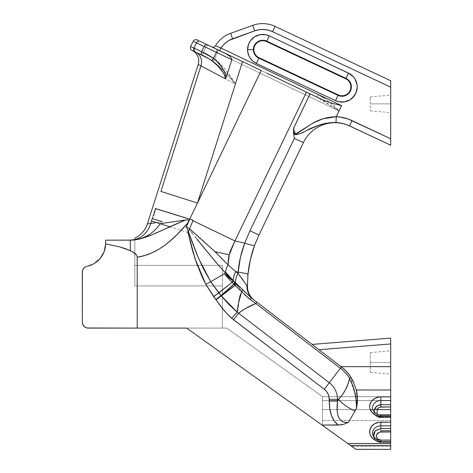 <?xml version="1.0" encoding="UTF-8"?>
<svg xmlns="http://www.w3.org/2000/svg" width="473" height="473" viewBox="0 0 473 473"><rect width="100%" height="100%" fill="white"/><g stroke="black" fill="none" stroke-linecap="round" stroke-linejoin="round"><path stroke-width="0.35" stroke-dasharray="2.37 1.77" d="M370.264 103.883L370.264 96.918L370.264 103.883L390.692 103.883L370.264 103.883L390.692 103.883L390.692 112.639L390.692 95.132L390.692 103.883L370.264 103.883L370.264 110.853L370.264 103.883M370.264 362.507L370.264 352.622L370.264 362.507L390.692 362.507L370.264 362.507L390.692 362.507L390.692 374.178L390.692 350.836L390.692 362.507L370.264 362.507L370.264 372.393L370.264 362.507M266.766 41.139A9.395 9.395 0 0 0 253.374 49.641L253.729 49.641A9.04 9.04 0 0 1 266.612 41.464L266.766 41.139A9.395 9.395 0 0 0 253.374 49.641A9.395 9.395 0 0 0 258.772 58.144L258.926 57.824A9.04 9.04 0 0 1 253.729 49.641A9.04 9.04 0 0 1 266.612 41.464L345.846 78.695A9.04 9.04 0 0 1 351.037 86.872L351.037 86.872A9.04 9.04 0 0 1 338.154 95.055L258.926 57.824A9.04 9.04 0 0 1 253.729 49.641L253.374 49.641A9.395 9.395 0 0 0 258.772 58.144L338.006 95.375A9.395 9.395 0 0 0 350.499 90.869A9.395 9.395 0 0 0 345.994 78.37L266.766 41.139L266.553 41.589L345.781 78.825L345.994 78.37L345.846 78.695A9.04 9.04 0 0 1 351.037 86.872A9.04 9.04 0 0 1 338.154 95.055L338.006 95.375L338.154 95.055L258.926 57.824L256.295 63.412L258.772 58.144L338.006 95.375A9.395 9.395 0 0 0 350.499 90.869A9.395 9.395 0 0 0 345.994 78.37L266.766 41.139L269.243 35.871L266.766 41.139M250.454 40.708A15.219 15.219 0 0 1 253.079 37.911M263.698 34.452A15.219 15.219 0 0 1 269.243 35.871L348.471 73.102L345.994 78.37L348.471 73.102A15.219 15.219 0 0 1 355.773 93.347A15.219 15.219 0 0 1 335.528 100.648L338.006 95.375L335.528 100.648L254.421 62.365M340.921 396.681L390.692 396.681L322.509 396.681L322.509 425.393L322.509 396.681L322.509 425.393L322.509 396.681L226.78 328.102L186.693 328.102L226.78 328.102L322.509 396.681L390.692 396.681L340.927 396.681L337.503 401.057L329.255 401.057L329.255 399.336L337.503 399.336L337.503 401.057L337.503 399.336L338.497 399.336L337.503 401.057L337.131 410.789L337.752 414.661L338.905 417.801L340.578 420.166L342.748 421.727L345.379 422.466L348.447 422.365L343.546 424.34L340.927 424.89L322.509 425.073L322.509 425.393L186.693 328.102L226.78 328.102L322.509 396.681L322.509 425.393L322.509 396.681L226.78 328.102L186.693 328.102L350.517 445.46L390.692 445.46L350.517 445.46L351.871 446.429L350.588 445.513M351.871 446.429L390.692 446.429L351.871 446.429L355.944 449.35L186.693 328.102L137.223 328.102L137.223 257.188L136.413 254.829L135.349 253.688M355.595 449.102L390.692 449.35L390.692 445.152L390.692 449.35L355.944 449.35L390.692 449.35L355.944 449.35L351.362 446.069L355.944 449.35L390.692 449.35L355.944 449.35L346.821 442.811L347.797 443.514L390.692 443.514L390.692 441.551L380.866 441.551L380.866 440.091L390.692 440.091L380.866 440.091L380.866 441.551A11.204 9.702 0 0 1 369.667 431.849A11.204 9.702 0 0 1 380.866 422.147L380.866 425.842A8.331 7.213 180 0 0 372.937 435.255A8.331 7.213 180 0 0 380.866 440.268L380.866 440.268A8.331 7.213 180 0 1 372.937 435.255L373.96 437.974L375.58 440.245L377.998 441.776L380.866 442.32L380.866 440.268L380.866 442.32L377.998 441.776L375.574 440.239L373.954 437.968L372.937 435.255C374.196 438.223 376.839 439.837 380.866 440.091M378.903 432.357L376.39 436.957L380.866 440.221L380.866 442.497L373.83 437.637L373.38 435.314L373.948 432.689L375.568 430.489L380.866 428.52L374.746 431.376L373.824 437.631L380.866 442.32L390.692 442.32L390.692 440.268L380.866 440.268A8.331 7.213 180 0 1 372.789 434.805A8.331 7.213 180 0 0 380.866 440.268L380.866 440.221C374.988 440.493 374.941 431.506 380.866 431.985L380.866 425.842A8.331 7.213 180 0 0 372.789 434.805M154.517 212.306L155.605 208.658L154.517 212.306M160.926 191.399L200.93 65.924L160.926 191.399L197.46 203.047L160.926 191.399M195.686 52.142L195.526 52.065A11.671 10.944 115.5 0 1 200.93 65.924L198.205 64.511L200.93 65.924A11.671 10.944 -64.5 0 0 195.526 52.065L192.115 50.434M148.22 223.812L150.698 223.487L152.271 218.55L162.44 221.79L152.271 218.55M152.702 217.202L150.698 223.487L147.381 223.918M294.921 133.859L296.37 133.764L297.765 133.031L311.299 124.097L323.225 118.735L336.256 116.713C341.772 116.961 347.034 118.262 352.036 120.609L349.553 125.889L390.692 145.223L390.692 85.932M195.349 51.983L192.316 50.534L195.349 51.983A2.921 2.726 115.5 0 1 194.149 48.175A2.921 2.726 -64.5 0 0 195.349 51.983L195.526 52.065A2.921 2.714 115.5 0 1 194.338 48.264A2.921 2.714 -64.5 0 0 195.526 52.065L203.875 56.062A2.921 2.164 115.7 0 1 203.254 52.533A2.921 2.164 -64.3 0 0 203.875 56.062L212.962 61.047L203.875 56.062M191.943 50.351L195.195 51.906C190.867 49.836 190.867 49.836 195.195 51.906A2.921 2.737 115.5 0 1 193.983 48.092A2.921 2.737 -64.5 0 0 195.195 51.906M205.613 68.384L235.4 84.04L222.044 68.928L212.962 61.047L214.659 58.788L212.962 61.047C221.033 67.468 228.518 75.136 235.4 84.04L197.46 203.047L189.714 219.165A40.855 0.361 17.5 0 0 155.605 208.658A40.855 0.361 -162.5 0 1 189.714 219.165L188.148 222.558L188.638 220.229L186.829 219.791L162.204 223.463L162.127 221.689L150.698 223.487A23.343 21.782 90 0 1 134.835 239.545A23.343 21.782 -90 0 0 150.698 223.487M202.361 55.335L198.24 53.36M191.151 46.738L190.708 46.531M192.978 47.613L203.254 52.533C206.5 53.94 210.302 56.021 214.659 58.788C222.972 65.966 229.89 74.385 235.4 84.04L228.524 73.788L223.498 67.302L214.659 58.788L208.534 55.152L194.338 48.264M224.385 78.252L235.4 84.04L197.46 203.047L259.931 73.12L189.714 219.165L192.937 220.714M216.38 74.042L217.905 74.846M207.458 69.354L212.661 72.091M134.835 238.191L134.835 285.94L134.835 265.359L222.375 265.359L222.375 285.94L134.835 285.94L222.375 285.94L222.375 265.359L134.835 265.359L222.375 265.359L134.835 265.359L134.835 285.94L222.375 285.94L134.835 285.94L134.835 239.882L134.835 253.262L130.3 250.655L125.658 248.739L119.947 246.953L105.65 243.902L105.65 240.172L129.821 240.172L105.65 240.172L105.65 243.453L105.65 240.172L132.186 240.124L141.279 238.575L151.579 234.921L185.629 219.969L162.204 223.463M156.486 222.576L162.127 221.689L156.486 222.576M194.001 41.636L195.355 42.28M196.496 42.824L193.983 48.092C189.436 45.922 189.436 45.922 193.983 48.092L196.496 42.824L205.779 47.259L203.254 52.533L205.779 47.259L217.491 52.852L214.659 58.788L217.491 52.852L259.931 73.12L196.496 42.824C191.949 40.654 191.949 40.654 196.496 42.824A2.921 2.737 115.5 0 1 200.221 41.37A2.921 2.737 -64.5 0 0 196.496 42.824M249.366 264.383L247.958 274.399A23.343 1.567 5.5 0 0 238.114 272.152C238.971 262.178 241.177 252.505 244.724 243.146A23.343 1.567 -159.8 0 0 254.569 245.386C251.128 254.776 248.928 264.448 247.958 274.399L247.42 286.266L246.936 285.621L247.42 285.621L247.42 286.266A17.507 17.507 0 0 0 254.279 300.16L250.903 297.576A5.836 1.076 -52.5 0 1 250.347 299.628L250.306 299.598M238.049 273.394L235.767 271.62L238.114 272.152A23.343 1.567 -174.5 0 1 247.958 274.399L247.42 285.621L246.936 285.621L238.002 273.335L228.075 264.921A17.507 8.751 127.5 0 0 225.349 273.104L233.242 281.5A17.507 8.508 -52.5 0 1 235.767 271.62L238.114 272.152M134.835 238.54L134.835 239.693L130.181 240.172A23.343 21.782 90 0 1 129.821 240.172L129.821 240.172A23.343 21.782 -90 0 0 130.181 240.172L105.65 240.172L130.3 240.172L130.3 250.655L130.3 240.172L129.821 240.172L130.3 240.172C145.128 240.189 160.79 229.996 185.629 219.969L188.378 219.945L188.715 220.536L188.148 222.558L189.714 219.165L234.862 241.082M135.834 254.137L132.511 251.79L125.658 248.739L119.947 246.953L105.65 243.902L105.65 243.453A23.343 23.343 0 0 1 86.979 266.329L85.122 267.05A5.836 5.836 0 0 1 86.009 266.612L83.053 269.19L82.308 272.046L82.308 322.267L83.289 325.513L85.909 327.659L88.144 328.102L222.375 328.102L222.375 265.359L222.375 328.102L222.375 285.94L134.835 285.94L222.375 285.94L134.835 285.94L134.835 253.262M238.753 302.117L237.133 312.121L228.761 304.299L218.763 292.876L233.242 281.5L235.542 283.741L221.157 295.72L235.542 283.741A17.507 8.508 -52.5 0 1 238.002 273.335A17.507 8.508 127.5 0 0 235.542 283.741L238.93 287.489L241.644 291.711L240.562 294.182M201.646 244.902L225.349 273.104L210.733 281.731L225.349 273.104L233.242 281.5L218.763 292.876L210.733 281.731C205.028 272.365 200.457 263.366 197.022 254.734M196.715 253.983L191.571 240.615M189.04 233.443L186.581 226.254L197.022 239.19M197.164 239.368L200.15 243.051M190.04 241.076L186.581 226.254L191.778 232.704M192.204 233.23L195.544 237.363M196.041 237.978L201.108 244.234M201.906 245.221L225.349 273.104A17.507 8.751 -52.5 0 1 228.075 264.921C216.421 252.612 203.13 240.183 188.201 227.631L186.055 227.584L188.148 222.558C174.714 238.297 158.473 254.19 137.223 257.188L137.223 328.102L88.144 328.102A5.836 5.836 0 0 1 82.308 322.267L82.308 272.046A5.836 5.836 0 0 1 83.059 269.178L82.308 272.046L82.308 322.267L82.308 272.046L82.645 270.083L83.62 268.357L82.982 269.326M102.505 255.166L100.258 258.376A23.343 23.343 0 0 0 105.65 243.453L105.65 240.172L105.538 245.789L105.65 240.172L130.181 240.172L134.835 239.693L134.835 285.94L222.375 285.94L222.375 328.102L87.008 327.99L186.693 328.102L329.811 430.625L322.509 425.393L322.509 420.521L322.509 425.393L347.797 443.514L390.692 443.514L390.692 441.551L380.866 441.551L376.579 440.812L372.949 438.708L370.519 435.562L369.88 433.741L369.88 429.957L371.553 426.457L374.646 423.778L378.684 422.33L390.692 422.147L390.692 416.275L380.866 416.275A11.204 9.702 0 0 1 369.667 406.579A11.204 9.702 0 0 1 380.866 396.877L380.866 400.566A8.331 7.213 180 0 0 372.937 409.985A8.331 7.213 180 0 0 380.866 414.992A8.331 7.213 180 0 1 372.937 409.985L375.071 415.022L377.519 416.784L380.866 417.44L380.866 414.992L380.866 417.44L377.513 416.778L376.13 416.009L374.309 413.692L374.001 411.817L374.314 413.704L374.007 411.611L374.805 408.631L375.84 407.046L378.985 404.989L380.866 404.705L380.866 400.566A8.331 7.213 180 0 0 372.789 409.535A8.331 7.213 180 0 0 380.866 414.992A8.331 7.213 180 0 1 372.789 409.535M86.991 266.323L90.804 265.199L86.979 266.329A5.836 5.836 0 0 0 86.027 266.606A5.836 5.836 0 0 1 86.979 266.329A23.343 23.343 0 0 0 88.965 265.832M85.122 267.05L84.318 267.635A5.836 5.836 0 0 1 85.116 267.056M222.375 308.301L213.636 296.624L205.826 284.374L210.733 281.731C200.505 264.23 192.452 245.735 186.581 226.254L188.349 231.427M86.015 266.612A5.836 5.836 0 0 0 82.645 270.083L82.308 272.046L82.308 322.267L82.751 324.502A5.836 5.836 0 0 0 87.008 327.99L85.909 327.659L88.144 328.102L222.375 328.102L88.144 328.102M93.057 264.176L90.781 265.205A23.343 23.343 0 0 0 92.596 264.407M97.609 261.084L94.387 263.431A23.343 23.343 0 0 0 96.634 261.888M98.479 260.286A23.343 23.343 0 0 0 100.146 258.512M187.952 232.527L169.872 226.798M151.484 221.015L155.185 208.54M198.199 40.406L208.983 45.556A2.921 2.164 -64.5 0 0 205.779 47.259A2.921 2.164 115.5 0 1 208.983 45.556L218.751 50.221L217.491 52.852L218.751 50.221L261.191 70.483L259.931 73.12L261.191 70.483L267.221 73.368M290.629 84.543L301.437 89.704M200.221 41.37L304.99 91.401A2.921 1.673 -64.5 0 1 305.239 94.76L259.931 73.12L305.239 94.76A2.921 1.673 115.5 0 0 304.99 91.401L308.591 93.122A2.921 1.673 -64.5 0 1 308.839 96.48L305.239 94.76L234.75 241.265M211.744 46.874A2.921 2.921 0 0 0 215.499 45.745A2.921 2.921 0 0 1 211.744 46.874L217.627 49.683L211.744 46.874M229.813 252.387L228.075 264.921L235.767 271.62A17.507 8.508 127.5 0 0 233.242 281.5L235.666 283.853C240.526 287.821 245.605 292.391 250.903 297.576L254.279 300.16A17.507 17.507 0 0 1 247.42 286.266L246.936 285.621A17.507 16.945 127.5 0 0 253.439 299.515A17.507 16.945 -52.5 0 1 246.936 285.621L243.37 280.483M240.408 257.418L244.724 243.146L234.969 240.923L305.239 94.76L308.839 96.48A2.921 1.673 115.5 0 0 308.591 93.122L219.691 50.67L220.95 48.033L218.863 47.182M304.99 91.401L322.485 100.099L339.052 110.901L308.839 96.48L293.709 127.947L293.497 132.121L294.348 138.441L249.975 230.729L294.348 138.441L303.412 142.556L258.944 235.04L249.975 230.729L258.944 235.04L254.569 245.386A23.343 1.567 20.2 0 1 244.724 243.146L234.969 240.923M251.453 255.195L249.401 264.212M254.569 245.386L251.5 255.024M239.74 296.76L238.481 304.866M238.351 306.072L237.671 310.075M250.353 297.145L256.886 302.158L255.846 303.512L340.383 368.266L329.303 382.728A20.924 20.924 0 0 1 337.503 399.336L329.255 399.336A12.676 12.676 0 0 0 324.283 389.279L231.752 318.311L237.133 312.121L238.581 313.238L246.746 307.817M255.846 303.512L256.886 302.158L341.423 366.906L340.383 368.266L253.079 301.543M252.34 301.023L251.873 300.698M247.97 297.807L245.759 295.826M244.872 294.963L241.644 291.711L238.93 287.489L235.666 283.853L242.371 289.458M352.681 380.458L352.834 380.789A5.836 0.804 -26.9 0 0 350.931 381.256L349.624 378.353A39.141 39.141 0 0 0 340.383 368.266A39.141 39.141 0 0 1 349.624 378.353C347.921 386.358 344.214 393.359 338.497 399.336L337.503 399.336A20.924 20.924 0 0 0 329.303 382.728L238.581 313.238L329.303 382.728L324.283 389.279L341.423 366.906L345.674 370.661L349.346 374.941A40.855 40.855 0 0 0 341.423 366.906L250.903 297.576A5.836 1.076 127.5 0 1 250.347 299.628L241.644 291.711M196.608 263.272L202.385 277.474L205.826 284.374L210.733 281.731L218.763 292.876L213.636 296.624L218.763 292.876L221.157 295.72L215.972 299.734L221.157 295.72L238.581 313.238L233.561 319.789L238.581 313.238L242.466 310.323M243.039 309.945L244.778 308.887M245.351 308.562L246.735 307.822M247.663 307.349L251.258 305.629M252.02 305.274L253.605 304.541M105.278 247.621L104.799 249.703L105.278 247.621M104.243 251.447L102.576 255.042M100.323 258.305L98.798 259.979L100.323 258.305M98.798 259.979L95.658 262.604L92.046 264.673M84.909 327.127L85.909 327.659L84.017 326.394L82.751 324.502L84.886 327.109M92.265 264.567L94.334 263.461M102.641 254.923L104.297 251.293M82.308 322.267L82.751 324.502L82.308 322.267L82.308 272.046M237.133 312.121L231.752 318.311L223.28 309.431M223.333 309.502L213.636 296.624L205.826 284.374L197.359 265.359M194.001 255.402L193.563 253.977M230.103 251.435L229.967 251.861M229.257 254.492L229.08 255.266M228.613 257.755L228.554 258.157M228.181 261.539L228.152 262.007M228.075 264.454L228.075 264.921L222.127 258.725M221.003 257.59L217.414 254.025M216.025 252.671L189.401 228.66M105.65 243.902L105.243 247.817L104.184 251.606M86.979 266.329L86.021 266.606M83.62 268.357L83.059 269.178M82.751 324.502L84.904 327.121L87.008 327.99M188.201 227.631L186.055 227.584L188.148 222.558L176.831 234.839M186.581 226.254L187.97 232.474M210.733 281.731L205.832 284.391M254.279 300.16L253.439 299.515L254.279 300.16A17.507 17.507 0 0 1 247.42 286.266M242.371 289.464L243.134 290.239M244.955 292.107L250.193 297.02M343.54 393.093L342.399 394.766M355.471 394.979L349.624 378.353L351.043 377.448L349.624 378.353L347.945 384.117L345.503 389.711M347.637 372.801L345.597 370.584M231.752 318.311L324.283 389.279L326.37 391.295L327.943 393.731L328.918 396.457L329.829 408.991L331.549 415.737L334.376 421.141L338.236 425.073C332.33 420.621 329.332 412.61 329.255 401.057L337.503 401.057C335.765 416.216 339.413 423.317 348.447 422.365L355.004 411.013A23.343 10.441 -150 0 1 338.497 399.336A23.343 10.441 30 0 0 355.004 411.013L356.406 408.441L356.547 406.792L356.518 401.772L355.832 396.681M355.111 393.489L354.584 391.561M354.153 390.148L353.497 388.132M186.823 227.324L190.081 241.236M193.067 252.292L194.48 256.928M226.017 312.641L227.347 314.084M152.235 252.736L159.182 249.052L168.701 242.247M171.876 239.521L174.904 236.725M186.841 227.412L187.976 232.456M356.317 389.858L390.692 390.006L390.692 366.658L341.098 366.658L390.692 366.658L390.692 339.809L390.692 343.948L318.979 349.718L312.062 344.421L341.098 366.658L317.631 348.684M341.423 366.906L343.694 368.78M351.989 379.104L352.208 379.517M350.931 381.256L352.834 380.789L354.058 383.485M351.043 377.448L353.893 383.118L356.352 390.006C357.771 396.327 357.795 402.47 356.406 408.441L355.477 394.985M373.528 436.668L373.96 437.974L373.528 436.668M377.708 415.998L380.866 416.985L380.866 417.618L390.692 417.44L390.692 414.992L380.866 414.992L380.866 417.44L390.692 417.44L380.866 417.618L380.866 416.985L378.891 416.654L377.472 415.773L390.692 415.773L377.472 415.773L390.692 415.773L377.472 415.773L380.866 416.985L380.866 417.44C378.347 417.352 376.413 416.547 375.071 415.022A2.921 2.111 138.7 0 0 375.284 415.341A2.921 2.111 138.7 0 0 377.472 415.773A2.921 2.111 138.7 0 1 375.284 415.341A2.921 2.111 138.7 0 1 375.071 415.022C376.413 416.547 378.347 417.357 380.866 417.44L380.866 416.985L377.472 415.773C376.739 414.236 376.685 412.178 377.3 409.606L374.805 408.631L374.314 413.692L375.071 415.022A2.921 2.111 -41.3 0 0 375.284 415.341A2.921 2.111 -41.3 0 0 377.472 415.773L376.94 413.999L377.472 415.773A2.921 2.111 -41.3 0 1 375.284 415.341A2.921 2.111 -41.3 0 1 375.071 415.022L374.238 413.473M390.692 414.567L390.692 445.152L390.692 409.606L322.509 409.606L390.692 409.606L377.3 409.606L378.749 407.667L380.866 406.94L390.692 406.94L390.692 409.606L390.692 400.584L380.866 400.566L380.866 406.94L390.692 406.94L390.692 404.705L380.866 404.705L390.692 404.705L390.692 400.566L322.509 400.584L390.692 400.584L322.509 400.584L322.509 396.681L322.509 409.606L329.929 409.606L322.509 409.606L322.509 420.521L390.692 420.521L322.509 420.521L390.692 420.521L322.509 420.521L322.509 400.584L390.692 400.584L390.692 409.606L377.3 409.606C378.045 407.915 379.234 407.028 380.866 406.94L380.866 404.705C378.087 404.853 376.07 406.165 374.805 408.631L377.3 409.606L376.875 413.083L377.472 415.773M374.314 413.704L375.278 415.329L372.937 409.985C374.196 412.953 376.839 414.561 380.866 414.821L380.866 416.275L380.866 414.821L390.692 414.821L380.866 414.992L390.692 414.992L390.692 417.44L380.866 417.44L380.866 414.992L390.692 414.821L390.692 417.44L390.692 414.992L390.692 416.275L380.866 416.275L376.579 415.542L374.646 414.644L371.553 411.965L369.88 408.471L369.88 404.681L370.519 402.866L372.949 399.715L376.579 397.616L380.866 396.877L390.692 396.877L390.692 390.006L356.352 390.006L357.156 394.583M351.374 446.074L322.509 425.073L338.236 425.073L343.546 424.34L348.447 422.365L356.406 408.441L357.18 403.859L357.346 396.681M312.062 344.421L390.692 338.094L312.062 344.421L312.588 344.823L312.198 344.521M380.866 416.985L390.692 416.985L380.866 416.985M380.866 440.221L390.692 440.221L380.866 440.221L390.692 440.221L380.866 440.221L380.866 442.497L380.866 440.221L379.985 440.144L380.866 440.221M380.866 442.32L390.692 442.32L380.866 442.32L380.866 440.268L390.692 440.268L380.866 440.268L390.692 440.268L390.692 442.32L380.866 442.32M379.145 439.908L379.99 440.144L378.359 439.523L377.076 438.37L376.354 436.845L376.342 435.19L377.643 433.097L379.99 432.056L390.692 431.985L390.692 428.52L380.866 428.52L380.866 431.985L390.692 431.985L390.692 442.486L390.692 440.091L390.692 442.486L380.866 442.497C377.702 442.48 375.343 440.836 373.794 437.566L375.491 440.239L378.27 442.03L380.866 442.497L390.692 442.497L390.692 440.091L390.692 441.551M329.929 409.606L370.223 409.606L329.929 409.606M390.692 428.52L390.692 425.842L380.866 425.842L380.866 428.52L390.692 428.52L390.692 425.842L380.866 425.842L380.866 422.147L390.692 422.147L390.692 416.275M390.692 404.705L390.692 399.821L390.692 400.584L380.866 400.566L380.866 396.877L390.692 396.877L390.692 390.006M353.893 383.118L354.052 383.479M354.833 448.552L352.592 446.95M350.517 445.46L347.797 443.514M390.692 366.658L390.692 343.948L318.979 349.718L341.098 366.658M218.68 47.105L219.011 47.241M220.95 48.033L223.256 45.047L226.017 42.475L229.157 40.376L232.592 38.816L230.611 33.323A29.178 29.178 0 0 0 215.499 45.745A29.178 29.178 0 0 1 230.611 33.323L252.73 25.347L254.705 30.84L232.592 38.816L230.611 33.323L252.73 25.347A29.178 29.178 0 0 1 275.038 26.387A29.178 29.178 0 0 0 252.73 25.347L254.705 30.84L232.592 38.816A23.343 23.343 0 0 0 220.95 48.033L219.691 50.67L214.08 47.992L323.869 100.418L219.691 50.67L316.756 97.018L318.01 94.387L220.95 48.033L318.01 94.387L316.756 97.018L339.052 110.901C332.821 104.338 325.808 98.833 318.01 94.387M219.058 47.265L218.603 47.075M197.176 39.915L197.791 40.211M390.692 145.223L349.866 126.037A35.014 35.014 0 0 0 303.412 142.556L258.944 235.04M293.52 132.807L293.709 127.947L295.72 133.96M311.299 124.097L317.076 121.106L323.225 118.735L336.256 116.713L335.99 122.531C327.913 122.46 320.428 124.074 313.522 127.367C306.93 129.111 299.734 136.656 293.591 133.481L294.348 138.441M217.805 46.732L217.095 46.431M216.492 46.171L215.919 45.922M336.072 122.537L336.256 116.713L339.052 110.901L308.839 96.48L293.709 127.947M349.866 126.037L349.452 125.842M347.933 125.179L346.271 124.541M342.919 123.542L342.133 123.358M342.032 123.335L338.816 122.779M323.786 97.787L329.113 101.861L339.052 110.901L336.256 116.713L344.338 117.883L352.036 120.609L349.553 125.889C345.255 123.879 340.731 122.761 335.99 122.531L332.235 122.537M330.059 122.702L326.193 123.276M324.856 123.559L318.778 125.31L307.018 130.347M303.441 132.032L302.022 132.682M298.392 134.161L295.134 134.61L293.591 133.481M275.038 26.387L272.554 31.673A23.343 23.343 0 0 0 254.705 30.84L259.145 29.716L263.715 29.48L268.244 30.142L272.554 31.673L275.038 26.387L390.692 80.741L275.038 26.387M390.692 87.186L272.554 31.673L390.692 87.186L390.692 144.732M352.036 120.609L390.692 138.772L352.036 120.609M252.712 61.058L249.921 57.801L248.904 55.909M247.704 51.788L247.55 49.641M248.621 44.042L249.437 42.316M254.61 36.793L259.914 34.695L263.739 34.458M265.595 34.689L269.243 35.871L351.031 74.628L355.034 79.021L356.311 81.711L357.198 87.582L356.766 90.55M349.866 99.904L344.267 101.92L341.287 102.073L335.528 100.648L256.295 63.412M390.692 339.809L390.692 338.094M390.692 415.773L390.692 417.606L390.692 415.773M390.692 399.821L390.692 396.681L390.692 399.821M390.692 449.35L390.692 443.514M390.692 425.842L390.692 422.147M390.692 409.606L390.692 406.94M390.692 400.566L390.692 396.877M370.264 96.918L390.692 95.132M370.264 352.622L390.692 350.836M375.278 415.329C377.43 417.145 379.293 417.907 380.866 417.618C378.571 417.6 376.709 416.837 375.278 415.329M390.692 417.618L380.866 417.618L390.692 417.618M370.264 372.393L390.692 374.178M370.264 110.853L390.692 112.639"/><path stroke-width="0.71" d="M351.037 86.872L350.895 86.872A8.898 8.898 0 0 1 338.213 94.925L338.154 95.055A9.04 9.04 0 0 0 351.037 86.872A9.04 9.04 0 0 0 345.846 78.695L345.781 78.825A8.898 8.898 0 0 1 350.895 86.872L351.037 86.872A9.04 9.04 0 0 0 345.846 78.695L266.612 41.464A9.04 9.04 0 0 0 253.729 49.641A9.04 9.04 0 0 0 258.926 57.824L258.985 57.694A8.898 8.898 0 0 1 254.716 45.857A8.898 8.898 0 0 1 266.553 41.589L266.553 41.589A8.898 8.898 0 0 0 254.716 45.857A8.898 8.898 0 0 0 258.985 57.694L338.213 94.925A8.898 8.898 0 0 0 350.895 86.872A8.898 8.898 0 0 0 345.781 78.825L266.553 41.589L345.781 78.825L345.994 78.37A9.395 9.395 0 0 1 350.499 90.869A9.395 9.395 0 0 1 338.006 95.375L338.213 94.925L258.985 57.694L258.772 58.144A9.395 9.395 0 0 1 253.374 49.641A9.395 9.395 0 0 1 266.766 41.139L269.243 35.871A15.219 15.219 0 0 0 247.55 49.641L253.729 49.641A9.04 9.04 0 0 0 258.926 57.824L338.154 95.055A9.04 9.04 0 0 0 351.037 86.872M390.692 103.883L390.692 112.639L390.692 103.883M390.692 362.507L390.692 350.836L390.692 362.507M247.55 49.618A15.219 15.219 0 0 1 250.454 40.708L254.61 36.793L259.914 34.695L265.613 34.695L269.243 35.871L266.766 41.139L345.994 78.37L345.846 78.695L266.612 41.464L266.766 41.139L266.612 41.464A9.04 9.04 0 0 0 253.729 49.641L253.374 49.641A9.395 9.395 0 0 1 266.766 41.139L345.994 78.37A9.395 9.395 0 0 1 350.499 90.869A9.395 9.395 0 0 1 338.006 95.375L258.772 58.144L258.926 57.824L338.154 95.055L335.528 100.648A15.219 15.219 0 0 0 355.773 93.347A15.219 15.219 0 0 0 348.471 73.102L345.994 78.37L348.471 73.102L269.243 35.871L348.471 73.102L353.248 76.626L355.034 79.021L357.044 84.602L357.198 87.582L355.773 93.347L352.243 98.124L349.854 99.909L344.267 101.92L338.337 101.642L335.528 100.648L338.006 95.375L258.772 58.144A9.395 9.395 0 0 1 253.374 49.641L247.55 49.641A15.219 15.219 0 0 0 256.295 63.412L258.772 58.144L256.295 63.412L335.528 100.648L256.295 63.412L252.712 61.058L249.921 57.801L248.904 55.909L247.704 51.788L247.675 47.738L248.621 44.042L250.459 40.702L254.61 36.793M253.079 37.911A15.219 15.219 0 0 1 263.698 34.452M350.647 445.554L355.944 449.35L390.692 449.35L390.692 406.94L380.866 406.94C379.234 407.028 378.045 407.915 377.3 409.606L376.946 414.005L377.3 409.606L374.805 408.631L374.001 411.817L374.805 408.631L377.3 409.606L390.692 409.606L390.692 449.35L355.944 449.35L354.135 448.055M352.669 447.003L351.723 446.323M390.692 440.091L390.692 441.551L390.692 440.091L380.866 440.091L390.692 440.091L390.692 443.514L347.797 443.514L355.944 449.35M372.789 434.805A8.331 7.213 180 0 1 380.866 425.842L380.866 422.147A11.204 9.702 0 0 0 369.667 431.849A11.204 9.702 0 0 0 380.866 441.551L380.866 440.091C377.631 440.286 374.988 438.678 372.937 435.255A8.331 7.213 180 0 1 380.866 425.842L380.866 428.52L390.692 428.52L390.692 431.985L380.866 431.985L380.866 430.755L390.692 430.755L380.866 430.755L380.866 431.985L378.903 432.357M188.349 231.427L197.022 254.728L203.313 268.522L210.733 281.731L224.237 273.761L232.007 282.245A5.836 1.289 -42.2 0 0 233.201 280.519L225.485 272.111A17.507 8.751 127.5 0 1 228.075 264.921L229.174 254.858L214.925 251.612L228.075 264.921L235.767 271.62L238.114 272.152A23.343 1.567 5.5 0 1 247.958 274.399C248.928 264.448 251.128 254.776 254.569 245.386A23.343 1.567 -159.8 0 1 244.724 243.146C241.177 252.505 238.971 262.178 238.114 272.152L238.002 273.335L235.767 271.62A17.507 8.508 -52.5 0 0 233.201 280.519L225.485 272.111L231.551 279.791L225.42 274.476M134.835 238.067C141.007 235.116 145.193 230.404 147.381 223.918L148.22 223.812L147.381 223.918L198.205 64.511A11.671 11.671 0 0 0 192.115 50.434A11.671 11.671 0 0 1 198.205 64.511L147.381 223.918L150.698 223.487A23.343 21.782 -90 0 1 134.835 239.545L134.835 239.031M219.011 47.241L220.95 48.033A23.343 23.343 0 0 1 232.592 38.816L254.705 30.84A23.343 23.343 0 0 1 272.554 31.673L390.692 87.186L390.692 80.741L390.692 145.223L390.692 144.732L390.692 145.223L347.554 125.026M195.314 51.965L191.943 50.351C190.654 49.825 190.193 48.524 190.566 46.46L193.747 40.3L195.846 39.537L198.199 40.406M203.875 56.062L202.361 55.335M198.24 53.36L195.686 52.142M192.115 50.434L195.526 52.065A11.671 10.944 -64.5 0 1 200.93 65.924L198.205 64.511L200.93 65.924A11.671 10.944 115.5 0 0 195.526 52.065L202.302 55.306C204.915 56.399 208.055 58.149 211.733 60.574L213.483 58.368C208.865 55.341 204.898 53.124 201.581 51.728A2.921 2.264 115.6 0 0 202.302 55.306A2.921 2.264 -64.4 0 1 201.581 51.728L194.338 48.264A2.921 2.714 115.5 0 0 195.526 52.065A2.921 2.714 -64.5 0 1 194.338 48.264L194.149 48.175A2.921 2.726 115.5 0 0 195.349 51.983L209.149 58.859L214.009 62.395L218.207 66.409L222.813 72.067L224.971 75.887L225.355 78.76L200.93 65.924L160.926 191.399L200.93 65.924L225.355 78.76L226.313 77.081C224.113 69.46 219.839 63.222 213.483 58.368L211.733 60.574C217.314 65.41 224.373 70.956 225.355 78.76L226.313 77.081L231.847 59.71L216.374 52.32L213.483 58.368L217.722 62.276L221.394 66.699L224.462 71.606L226.313 77.081L231.847 59.71L231.64 58.581L231.847 59.71L204.1 46.455L201.581 51.728L213.483 58.368L217.627 49.683L216.374 52.32L196.496 42.824L193.983 48.092A2.921 2.737 115.5 0 0 195.195 51.906L195.349 51.983A2.921 2.726 -64.5 0 1 194.149 48.175L193.983 48.092C189.436 45.922 189.436 45.922 193.983 48.092L201.581 51.728L204.1 46.455A2.921 2.264 -64.5 0 1 207.405 44.799A2.921 2.264 115.5 0 0 204.1 46.455L194.001 41.636M195.195 51.906C190.867 49.836 190.867 49.836 195.195 51.906A2.921 2.737 -64.5 0 1 193.983 48.092L196.496 42.824C191.949 40.654 191.949 40.654 196.496 42.824A2.921 2.737 -64.5 0 1 200.221 41.37A2.921 2.737 115.5 0 0 196.496 42.824L195.355 42.28M190.708 46.531L192.978 47.613M217.905 74.846L224.882 78.512M214.417 73.013L216.38 74.042M205.613 68.384L207.458 69.354M212.661 72.091L214.381 72.996M161.524 221.494L152.276 218.55M155.404 222.748L150.698 223.487L155.404 222.748M152.702 217.202L150.698 223.487L152.702 217.202M148.22 223.812L150.698 223.487M153.423 215.948L155.605 208.658A40.855 0.361 17.5 0 1 189.714 219.165L197.46 203.047L160.926 191.399L197.46 203.047L242.56 61.591L261.197 70.489L197.46 203.047L242.56 61.591L225.822 53.597L229.411 56.009L231.64 58.581L229.411 56.009L226.762 54.093L200.221 41.37C195.893 39.306 195.893 39.306 200.221 41.37L261.197 70.489L189.714 219.165L186.055 227.584L188.715 220.542L188.059 219.821L185.629 219.969L151.591 234.921L141.279 238.575L132.186 240.124L105.65 240.172L105.65 243.902L104.184 251.606L105.296 247.521M193.983 48.092L191.151 46.738M224.237 273.761L210.733 281.731L221.323 295.903L235.211 285.456L234.377 284.628A5.836 1.508 -44.3 0 0 235.448 282.765L235.016 282.346A5.836 1.313 136.9 0 1 233.869 284.107L234.377 284.628L233.869 284.107A5.836 1.313 -43.1 0 0 235.016 282.346L233.313 280.637L232.131 282.369L233.869 284.107L232.131 282.369L233.201 280.519A5.836 1.289 137.8 0 1 232.007 282.245L224.237 273.761L231.551 279.791L216.309 262.692L206.878 251.323M238.114 272.152L235.767 271.62L238.002 273.335L238.114 272.152L238.002 273.335L247.42 286.266L247.42 285.621L246.936 285.621L247.42 286.266L247.958 274.399A23.343 1.567 -174.5 0 0 238.114 272.152L240.408 257.418L238.002 273.335L246.936 285.621L247.42 285.621L247.958 274.399L250.335 259.683L254.569 245.386L258.944 235.04L254.569 245.386L258.944 235.04L249.975 230.729L244.724 243.146A23.343 1.567 20.2 0 0 254.569 245.386M197.359 265.359L194.001 255.402M105.331 247.32L105.65 243.902L119.947 246.953L130.3 250.655L130.3 240.172C145.128 240.189 160.79 229.996 185.629 219.969L160.223 223.67C152.992 234.224 142.982 239.722 130.181 240.172L129.768 240.172L130.181 240.172A23.343 21.782 -90 0 1 129.821 240.172L134.835 239.545M134.835 253.262L135.349 253.688M197.022 254.734L196.715 253.983M191.571 240.615L189.04 233.443M200.15 243.051L201.646 244.902M191.778 232.698L192.204 233.23M195.544 237.363L196.041 237.978M206.802 251.228L197.176 239.385M201.108 244.234L201.906 245.221M97.669 261.031L100.246 258.388L102.594 255.006M102.742 254.746L104.184 251.606L100.246 258.388L94.287 263.491L97.444 261.226M88.965 265.832A23.343 23.343 0 0 0 90.798 265.199L94.287 263.491L90.751 265.217L86.979 266.329L93.057 264.176M82.308 272.046L82.308 322.267L82.391 271.059A5.836 5.836 0 0 1 82.397 271.047L82.645 270.083A5.836 5.836 0 0 0 82.308 272.046A5.836 5.836 0 0 1 82.308 272.04L82.645 270.083L83.62 268.357L85.11 267.062A5.836 5.836 0 0 1 85.122 267.05L85.997 266.618A5.836 5.836 0 0 1 86.027 266.606A5.836 5.836 0 0 0 86.015 266.612M83.62 268.357L83.059 269.178A5.836 5.836 0 0 1 84.324 267.635L86.021 266.606M187.97 232.474L195.166 259.062L205.832 284.391L216.037 299.823C220.578 306.605 225.816 312.765 231.752 318.311L324.283 389.279A12.676 12.676 0 0 1 329.255 399.336L338.497 399.336L342.399 394.766L345.526 389.669L347.933 384.147L349.624 378.353A39.141 39.141 0 0 0 340.383 368.266L341.423 366.906L250.903 297.576L235.448 282.765A17.507 8.508 127.5 0 1 238.002 273.335A17.507 8.508 -52.5 0 0 235.448 282.765A5.836 1.508 135.7 0 1 234.377 284.628L235.211 285.456A5.836 1.738 -44.9 0 0 236.21 283.481A5.836 1.738 135.1 0 1 235.211 285.456L241.644 291.711A5.836 2.052 -42.7 0 0 242.442 289.535A5.836 2.052 137.3 0 1 241.644 291.711L250.347 299.628L255.846 303.512C249.46 306.037 243.707 309.277 238.581 313.238L244.547 309.017L255.846 303.512L340.383 368.266L329.303 382.728L237.133 312.121C237.842 305.582 239.344 298.776 241.644 291.711L235.211 285.456L221.323 295.903L228.843 304.393L237.133 312.121L239.137 299.427L241.644 291.711L250.347 299.628A5.836 1.076 -52.5 0 0 250.903 297.576L233.201 280.519A17.507 8.508 127.5 0 1 235.767 271.62L228.075 264.921L229.174 254.858L214.925 251.612L189.401 228.66L214.925 251.612L228.075 264.921A17.507 8.751 -52.5 0 0 225.485 272.111L231.551 279.791L215.783 262.072L196.916 239.06M187.976 232.456L192.044 248.703L196.632 263.349L202.409 277.521L205.832 284.391L210.733 281.731L198.636 258.524L189.23 234.029M237.742 309.75L237.133 312.121L221.323 295.903L216.037 299.823L221.323 295.903L221.015 295.56L215.836 299.557L221.015 295.56L233.869 284.107L221.015 295.56L218.763 292.876L213.636 296.624L232.131 282.369L218.763 292.876L210.733 281.731M92.596 264.407A23.343 23.343 0 0 0 94.399 263.426L97.485 261.191L100.246 258.388L97.55 261.137L94.334 263.461M96.634 261.888A23.343 23.343 0 0 0 98.479 260.286M100.146 258.512A23.343 23.343 0 0 0 100.246 258.388L102.505 255.166L104.184 251.606L102.641 254.923M169.872 226.798L151.484 221.015M187.952 232.527L193.167 220.252L155.185 208.54M168.701 242.247L177.476 234.194L188.148 222.558C174.703 238.303 158.473 254.19 137.223 257.188L137.223 328.102L137.223 257.188L136.413 254.829L134.622 253.102L130.3 250.655L130.3 240.172L105.65 240.172L105.65 243.902L119.947 246.953L125.658 248.739L132.511 251.79L136.413 254.835L135.58 253.895M267.221 73.368L304.99 91.401M218.603 47.075L215.499 45.745A2.921 2.921 0 0 1 211.744 46.874A2.921 2.921 0 0 0 215.499 45.745L218.68 47.105M229.777 252.511L234.969 240.923L244.724 243.146L240.408 257.418M229.174 254.858L234.969 240.923L192.937 220.714L234.969 240.923L306.504 92.123L310.105 93.843L306.504 92.123L234.969 240.923L229.174 254.858M240.562 294.182L239.74 296.76M238.493 304.778L238.351 306.072M241.644 291.711L238.753 302.117M246.746 307.817L255.846 303.512L255.503 303.27M253.12 301.573L252.34 301.023M251.873 300.698L247.97 297.807M245.759 295.826L244.677 294.774M242.466 310.323L243.039 309.945M244.778 308.887L245.351 308.562M246.735 307.822L247.663 307.349M248.981 306.705L249.513 306.451M251.258 305.629L252.02 305.274M253.552 304.571L255.846 303.512L340.383 368.266L329.303 382.728L237.133 312.121L231.752 318.311L237.133 312.121M222.375 308.307L223.28 309.431M101.388 256.904L100.323 258.305L101.388 256.904M88.144 328.102L137.223 328.102L87.008 327.99A5.836 5.836 0 0 0 88.144 328.102L85.909 327.659L84.017 326.394L82.751 324.502L82.308 322.267A5.836 5.836 0 0 0 82.751 324.502L82.308 322.267M97.609 261.084L98.798 259.979M193.563 253.977L190.04 241.076M234.75 241.265L230.103 251.435M229.967 251.861L229.257 254.492M229.08 255.266L228.613 257.755M228.554 258.157L228.181 261.539M228.152 262.007L228.075 264.454M222.127 258.725L221.003 257.59M217.414 254.025L216.025 252.671M227.347 314.084L233.561 319.789L238.581 313.238L233.561 319.789L324.283 389.279L329.303 382.728L324.283 389.279L326.37 391.295L327.943 393.731L328.918 396.457L329.255 401.057L337.503 401.057L337.503 399.336A20.924 20.924 0 0 0 329.303 382.728A20.924 20.924 0 0 1 337.503 399.336L329.255 399.336L329.255 401.057L329.829 408.991L331.549 415.737L334.376 421.141L338.236 425.073L322.509 425.073L322.509 425.393L186.693 328.102L137.223 328.102L186.693 328.102L350.517 445.46L390.692 445.46L350.517 445.46L322.509 425.393L322.509 425.073L340.921 424.89L343.54 424.346L348.447 422.365C339.413 423.317 335.765 416.216 337.503 401.057L337.503 399.336L338.497 399.336L337.503 401.057L329.255 401.057C329.332 412.61 332.33 420.621 338.236 425.073L343.54 424.346L348.447 422.365L345.379 422.466L342.748 421.727L340.578 420.166L338.905 417.801L337.752 414.661L337.131 410.789L337.503 401.057L338.497 399.336A23.343 10.441 -150 0 0 355.004 411.013L348.447 422.365L355.004 411.013A23.343 10.441 30 0 1 338.497 399.336C344.167 393.441 347.874 386.447 349.624 378.353L350.931 381.256A5.836 0.804 -26.9 0 1 352.834 380.789L351.043 377.448L349.624 378.353L351.043 377.448L349.346 374.941A40.855 40.855 0 0 0 341.423 366.906L340.383 368.266A39.141 39.141 0 0 1 349.624 378.353L350.931 381.256C355.14 390.509 356.967 399.567 356.406 408.441L355.004 411.013L356.406 408.441C357.789 402.292 357.771 396.143 356.352 390.006L352.834 380.789A5.836 0.804 153.1 0 0 350.931 381.256M104.184 251.606L105.243 247.817L105.65 243.902M87.008 327.99L84.904 327.121L82.751 324.502M343.694 368.78L341.423 366.906A40.855 40.855 0 0 1 349.346 374.941L345.674 370.661L341.423 366.906L256.886 302.158L255.846 303.512L256.886 302.158L250.903 297.576A5.836 1.076 127.5 0 1 250.347 299.628L255.846 303.512L250.347 299.628M246.936 285.621A17.507 16.945 -52.5 0 0 253.439 299.515A17.507 16.945 127.5 0 1 246.936 285.621M247.42 286.266A17.507 17.507 0 0 0 254.279 300.16M243.37 280.483L239.373 275.115M243.134 290.239L244.955 292.107M342.399 394.766L340.921 396.681M345.503 389.711L343.54 393.093M355.832 396.681L355.111 393.489M353.497 388.132L354.153 390.148M190.081 241.236L193.067 252.292M194.48 256.928L196.608 263.272M223.504 309.709L226.017 312.641M171.876 239.521L165.668 244.642L159.182 249.052L152.229 252.736L144.844 255.509L137.223 257.188L144.844 255.509L152.235 252.736M174.904 236.725L176.831 234.839M205.832 284.391L213.636 296.624L221.476 307.154L227.365 314.102L231.752 318.311M354.584 391.561L356.518 401.772L356.406 408.441L357.434 399.218L356.352 390.006L390.692 390.006L390.692 396.877L380.866 396.877A11.204 9.702 0 0 0 369.667 406.579A11.204 9.702 0 0 0 380.866 416.275L380.866 414.821L380.866 416.275L390.692 416.275L390.692 414.821L390.692 422.147L380.866 422.147L380.866 425.842L390.692 425.842L390.692 422.147L378.684 422.33L374.646 423.778L371.553 426.457L369.88 429.957L369.88 433.741L370.519 435.562L372.949 438.708L376.579 440.812L380.866 441.551L390.692 441.551L390.692 443.514L347.797 443.514M318.979 349.718L341.098 366.658L390.692 366.658L390.692 390.006L390.692 338.094L312.062 344.421L318.979 349.718L390.692 343.948L318.979 349.718M347.637 372.801L351.043 377.448L352.834 380.789L349.346 374.941L351.043 377.448M341.423 366.906A40.855 40.855 0 0 1 349.346 374.941L345.674 370.661M341.098 366.658L390.692 366.658L390.692 390.006L356.352 390.006L356.116 389.09L356.317 389.858M373.469 436.348L375.178 430.868L380.866 428.52L375.562 430.495L373.942 432.7L373.528 436.668M372.789 409.535A8.331 7.213 180 0 1 380.866 400.566L380.866 396.877L378.684 397.06L374.646 398.508L371.553 401.187L369.88 404.681L369.667 406.579L369.88 408.471L371.553 411.965L372.949 413.437L376.579 415.542L380.866 416.275L390.692 416.275L390.692 414.821L380.866 414.821C377.631 415.016 374.988 413.402 372.937 409.985A8.331 7.213 180 0 1 380.866 400.566L380.866 404.705L377.259 405.799L374.805 408.631C376.059 406.165 378.081 404.858 380.866 404.705L380.866 406.94L380.866 404.705L390.692 404.705L390.692 406.94L379.766 407.129L378.749 407.667L377.3 409.606L390.692 409.606L390.692 414.567M380.866 428.52L380.866 425.842L390.692 425.842L390.692 428.52L380.866 428.52M390.692 338.094L390.692 338.538L390.692 338.094L312.062 344.421L317.631 348.684M380.866 396.877L380.866 400.566L390.692 400.566L390.692 396.877L380.866 396.877M390.692 404.705L380.866 404.705L380.866 400.566L390.692 400.566L390.692 406.94L390.692 400.566M380.866 440.091L380.866 441.551L390.692 441.551M390.692 440.221L390.692 428.52L390.692 442.497L390.692 431.985L379.985 432.056L377.643 433.102L376.342 435.19L376.354 436.845L377.661 439.009L379.311 439.967M390.692 443.514L390.692 449.35M350.588 445.513L351.362 446.063M370.223 409.606L372.813 409.606L370.223 409.606M357.346 396.681L357.156 394.583M390.692 416.275L390.692 428.52M353.893 383.118L352.834 380.789M390.692 339.809L390.692 366.658M192.937 220.714L234.969 240.923L244.724 243.146L249.975 230.729L258.944 235.04L303.412 142.556L301.011 141.462L303.412 142.556A35.014 35.014 0 0 1 349.866 126.037A35.014 35.014 0 0 0 303.412 142.556A35.014 35.014 0 0 1 349.866 126.037M215.919 45.922L215.499 45.745A29.178 29.178 0 0 1 230.611 33.323A29.178 29.178 0 0 0 215.499 45.745L220.95 48.033L219.691 50.67L220.95 48.033L219.058 47.265M301.437 89.704L290.629 84.543M197.791 40.211L197.176 39.915M293.497 132.085L293.591 133.481C299.734 136.656 306.93 129.111 313.522 127.367C320.428 124.074 327.913 122.46 335.99 122.531L336.256 116.713C327.198 116.949 318.879 119.415 311.299 124.097L300.45 131.246C298.711 132.807 296.867 133.682 294.921 133.859C293.946 132.162 293.544 130.193 293.709 127.947L310.105 93.843L323.869 100.418L310.105 93.843L293.698 128.082M294.348 138.441L301.011 141.462L294.348 138.441L249.975 230.729L294.348 138.441L293.975 135.958L294.348 138.441L303.412 142.556L258.944 235.04M295.72 133.96L311.299 124.097L297.765 133.031L295.631 133.971L294.921 133.859L294.176 132.611L293.709 127.947L293.591 133.481L293.975 135.958L293.591 133.481L294.537 134.367L294.023 133.977M252.73 25.347L230.611 33.323L232.592 38.816L230.611 33.323L252.73 25.347A29.178 29.178 0 0 1 275.038 26.387A29.178 29.178 0 0 0 252.73 25.347L254.705 30.84L252.73 25.347M294.921 133.859L294.176 132.611L293.709 127.947L293.497 132.115M293.609 129.342L293.656 128.644M390.692 85.932L390.692 87.186L272.554 31.673L275.038 26.387L272.554 31.673L268.244 30.142L263.715 29.48L259.145 29.716L254.705 30.84L229.157 40.376L226.017 42.475L223.256 45.047L220.95 48.033L341.577 105.639L332.495 103.433L323.869 100.418L332.495 103.433L341.577 105.639L336.256 116.713L323.225 118.735L317.076 121.106L311.323 124.086M218.863 47.182L217.805 46.732M217.101 46.437L216.492 46.171M256.289 63.412A15.219 15.219 0 0 1 247.556 49.907M332.235 122.537L335.99 122.531L342.949 123.548L346.301 124.553L342.919 123.542M338.816 122.779L336.072 122.537M326.193 123.276L324.856 123.559M307.018 130.347L318.778 125.31L324.318 123.684L330.059 122.702M302.022 132.682L303.441 132.032M295.779 134.693L294.537 134.367L295.779 134.693L298.386 134.166M346.301 124.553L349.553 125.889L352.036 120.609C347.034 118.262 341.772 116.961 336.256 116.713L335.99 122.531C340.731 122.761 345.255 123.879 349.553 125.889L390.692 145.223M390.692 80.741L275.038 26.387L390.692 80.741M390.692 144.732L390.692 138.772L352.036 120.609L349.553 125.889M318.01 94.387L323.786 97.787M220.95 48.033L341.577 105.639L336.256 116.713L340.347 117.103L348.234 119.048L390.692 138.772L390.692 87.186M254.421 62.365L252.712 61.058M248.904 55.909L247.704 51.788M247.55 49.641L248.621 44.042M249.437 42.316L250.459 40.702M263.721 34.458L265.613 34.695M356.766 90.538L355.773 93.347L354.242 95.907L349.854 99.909M390.692 390.006L390.692 396.877M390.692 406.94L390.692 409.606M390.692 422.147L390.692 425.842"/></g></svg>
